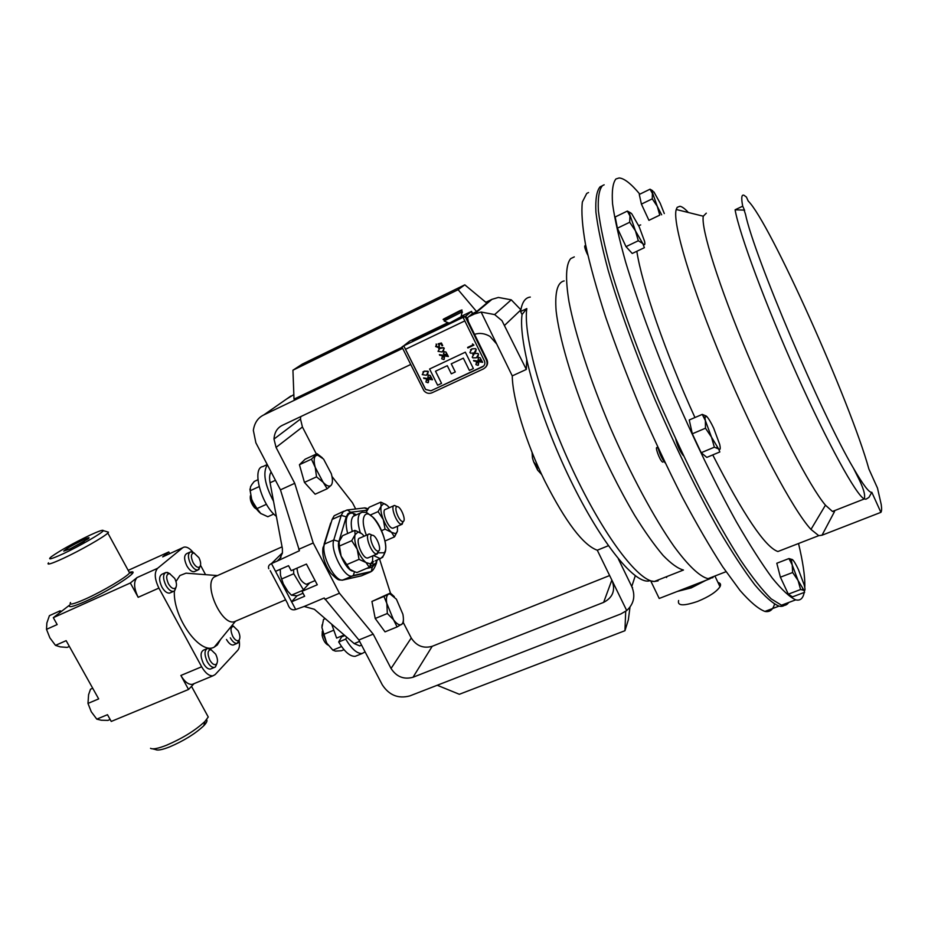 <?xml version="1.0" encoding="UTF-8"?>
<svg xmlns="http://www.w3.org/2000/svg" width="928" height="928" viewBox="0 0 928 928"><rect width="100%" height="100%" fill="white"/><g stroke="black" fill="none" stroke-linecap="round" stroke-linejoin="round"><path stroke-width="1.39" d="M344.856 635.552L341.632 636.875L338.685 642.002L345.703 639.125C351.596 648.974 357.071 653.776 362.164 653.509L355.215 656.328C350.088 656.606 344.578 651.827 338.685 642.002M344.021 634.833L343.093 634.033M365.098 651.885L362.164 653.509M346.782 637.211L345.703 639.125M343.638 635.193L336.62 638.081L331.702 624.231M357.28 655.481L355.215 656.328M84.262 541.372L69.542 549.144M82.696 540.119C72.523 545.107 66.201 548.761 63.73 551.093L70.134 548.866L88.276 538.762C90.329 537.022 88.473 537.474 82.696 540.119M444.129 321.007L462.214 311.843M445.278 318.861L461.564 310.509C462.596 309.743 462.016 309.824 459.812 310.729L443.584 319.058C442.563 319.8 443.132 319.731 445.278 318.861M444.535 321.192L448.746 323.037L450.138 322.758L461.065 316.796M448.004 322.712L423.087 334.672L412.867 340.205L418.609 338.152L453.05 321.622L463.188 316.146L461.123 316.506M412.473 340.669L453.084 321.691L463.64 315.729M397.474 506.665C401.14 506.955 406.452 520.863 403.135 521.49L402.601 521.524C398.773 521.304 393.356 506.41 397.184 506.642L397.474 506.665M403.402 521.362L401.441 524.32C396.697 524.088 389.841 505.737 394.388 505.482L396.708 506.433M393.634 527.928L392.556 528.183C387.753 527.974 380.932 509.658 385.538 509.379L393.832 505.725M378.821 550.768L376.606 554.016C371.328 553.993 364.101 534.25 369.251 533.971L372 535.131M368.439 557.716L367.256 558.03C361.908 558.041 354.716 538.333 359.936 538.031L368.567 534.273M377.835 551.058C373.566 551 367.871 534.934 372.221 535.224L372.464 535.236C376.524 535.375 382.139 550.304 378.38 551.012L377.835 551.058M307.4 583.886L306.112 584.246C300.962 581.914 297.923 576.555 296.983 568.156M282.066 546.847L214.09 577.077C203.313 585.046 221.792 625.855 234.285 621.737L236.246 620.902M174.371 590.997C172.77 617.48 200.32 655.551 214.333 647.06L217.349 644.902L220.597 639.404M188.697 573.376L186.029 573.168L179.893 575.546L175.984 581.52M361.166 645.32L359.728 645.9L354.194 643.591L314.36 609.29L304.164 606.471L324.208 597.992L358.881 639.984L382.29 684.818C389.134 695.269 398.309 698.958 409.816 695.907L620.936 613.918L626.713 610.554C633.952 603.861 635.634 595.846 631.759 586.519L635.262 575.824M206.596 719.606C207.57 720.708 206.631 722.75 203.789 725.742C195.356 733.677 183.988 740.718 169.662 746.889C162.284 749.778 157.586 750.659 155.579 749.557L152.702 748.85M150.533 748.316C152.772 749.569 158.062 748.548 166.402 745.288C182.596 738.305 195.448 730.348 204.96 721.427L208.255 717.008L206.538 713.876M62.965 553.865C79.53 546.198 103.17 532.521 103.252 530.619C103.31 529.517 98.716 531.106 89.506 535.386C72.79 543.46 60.065 550.571 51.342 556.707C47.061 560.292 50.936 559.34 62.965 553.865M107.265 531.814L108.483 532.185L107.822 533.043C104.377 536.79 80.028 550.664 63.081 558.482C51.237 563.899 46.377 565.349 48.511 562.844M168.444 583.782C165.776 577.494 166.158 574.107 169.592 573.597L174.708 578.411C176.819 582.83 177.051 586.078 175.38 588.132C173.258 589.326 170.949 587.876 168.444 583.782M176.053 587.204L174.65 590.788L173.571 591.345C170.961 591.646 168.386 589.628 165.845 585.29C162.771 578.527 162.841 574.235 166.031 572.402L169.963 573.69M165.207 572.773L162.11 574.165C158.908 575.998 158.827 580.302 161.89 587.041C164.442 591.368 167.028 593.386 169.638 593.085L170.485 592.714M209.867 660.202C207.153 653.706 207.536 650.192 211.027 649.693L215.667 654.159C217.86 658.787 218.057 662.163 216.282 664.286C214.298 665.364 212.152 664.007 209.867 660.202M216.978 663.404L215.47 666.93L214.414 667.418C212.013 667.65 209.647 665.759 207.315 661.757C204.183 654.727 204.276 650.284 207.57 648.405L211.329 649.774M206.712 648.776L203.65 650.064C200.332 651.943 200.239 656.398 203.36 663.416C205.691 667.406 208.058 669.297 210.47 669.065L211.352 668.694M193.128 562.646C190.576 556.696 190.855 553.471 193.975 552.96L198.917 557.682C200.947 561.939 201.202 565.036 199.659 566.95C197.699 568.04 195.518 566.614 193.128 562.646M200.216 566.231L198 570.012C195.553 570.291 193.105 568.307 190.634 564.085C187.711 557.635 187.7 553.552 190.611 551.835L194.207 553.018M189.904 552.16L186.818 553.552C183.895 555.28 183.895 559.352 186.818 565.79C189.277 570.012 191.736 571.984 194.196 571.706L194.926 571.381M232.754 636.364C230.167 630.216 230.457 626.887 233.624 626.377L238.125 630.762C240.224 635.216 240.456 638.429 238.821 640.401C236.976 641.399 234.946 640.042 232.754 636.364M232.731 625.669L233.798 626.412M322.654 632.908L327.027 643.649M322.318 631.284L322.12 635.413C323.246 640.262 325.183 643.475 327.92 645.041M343.847 635.007L344.346 635.75M250.931 497.71L255.502 507.581M250.421 495.749C249.794 499.542 251.152 503.498 254.481 507.639L256.662 509.228M683.623 588.99L691.476 586.577L699.666 582.749M678.623 600.52C677.138 605.914 683.472 606.216 697.647 601.402C709.096 596.692 716.555 591.797 720 586.716C721.149 584.478 720.488 583.062 717.994 582.494M677.278 591.449L691.186 587.911L706.08 580.255M675.723 439.095C677.544 446.182 680.096 451.692 683.368 455.648M798.521 543.518C802.801 561.394 804.912 575.418 804.843 585.603L804.773 587.494M804.205 592.458C803.045 598.49 800.226 600.961 795.725 599.848C789.74 597.156 781.921 589.906 772.27 578.086C761.656 563.621 749.743 544.933 736.507 522.046C715.534 484.138 694.573 441.009 673.624 392.66C653.695 345.274 637.026 299.79 625.658 262.137C619.092 238.682 614.73 219.286 612.573 203.951C611.68 191.18 612.793 182.851 615.925 178.965L619.127 177.967C624.184 178.28 631.086 183.686 639.833 194.184M788.649 602.504C787.014 605.021 784.624 605.914 781.492 605.195L771.18 598.862C762.549 590.44 752.318 577.494 740.486 560.025C727.877 540.084 714.467 516.583 700.234 489.52C685.85 460.903 671.814 430.87 658.138 399.434C638.313 352.211 621.864 306.82 610.798 269.19C604.441 245.734 600.3 226.304 598.386 210.9C597.736 198.058 599.082 189.637 602.446 185.646L604.151 184.8M871.821 492.269L868.944 497.385L866.01 499.194L864.258 498.962C856.3 495.343 827.846 443.735 796.746 374.262C765.646 304.86 739.349 233.902 735.092 209.798L744.128 210.099L745.509 214.333C754.058 255.618 821.257 413.958 853.516 468.304C863.26 485.124 869.374 493.104 871.821 492.269L880.892 512.349L822.011 535.224L818.751 535.653L810.979 529.412C793.347 510.562 755.427 439.64 723.283 363.045C691.07 286.427 672.174 222.395 676.222 209.496L677.196 207.338L679.899 206.271C682.057 206.608 684.887 208.696 688.402 212.524M782.884 549.596L777.908 551.522C765.275 547.253 743.56 515.04 712.75 454.917M694.944 417.542C665.457 352.953 641.793 284.27 636.828 251.279M880.892 512.349C881.704 511.27 881.82 508.66 881.217 504.519L877.494 488.105L868.875 468.976C850.57 402.508 769.532 221.618 748.212 201.063L746.414 197.061L743.931 195.24C741.53 194.346 741.136 198 742.713 206.178L744.616 210.401M657.917 447.458C659.843 454.5 662.348 459.743 665.434 463.2M657.384 447.853C654.298 445.208 659.564 460.068 662.383 461.935L662.882 462.144M585.649 245.085L585.382 245.723C584.095 245.433 584.628 248.008 586.995 253.437L587.784 255.014M786.248 603.409C784.578 605.938 782.165 606.842 779.021 606.123C772.746 603.56 764.672 596.449 754.777 584.791C743.943 570.476 731.832 551.974 718.458 529.262C697.299 491.631 676.292 448.746 655.435 400.606C635.634 353.417 619.22 308.05 608.2 270.408C601.889 246.952 597.783 227.522 595.915 212.118C595.3 199.253 596.692 190.82 600.103 186.806L602.168 185.867M588.538 192.537L586.728 193.43L582.355 201.991C581.23 211.781 582.274 225.898 585.498 244.366C590.034 265.188 596.727 289.35 605.578 316.866C615.554 345.808 627.061 375.956 640.088 407.322C653.706 438.619 667.731 468.489 682.173 496.944C696.476 523.821 710.024 547.149 722.796 566.927L740.01 590.44C750.102 601.97 758.396 608.965 764.904 611.424C769.66 612.329 772.862 609.916 774.509 604.186M574.293 256.894L570.685 258.622C565.836 264.422 565.268 278.783 568.992 301.704C575.14 333.894 590.092 379.912 610.125 427.158C630.564 474.289 654.066 517.94 673.879 546.198C688.344 565.929 700.072 576.845 708.087 578.666L712.843 577.68L711.66 577.274M666.617 576.648L666.594 577.529M413.006 677.266C403.819 679.748 396.5 676.814 391.048 668.462L411.255 637.988C416.44 645.958 423.423 648.742 432.204 646.306L413.006 677.266L603.641 602.376C612.77 597.609 615.6 590.359 612.109 580.615L597.284 550.223C583.236 545.188 565.767 522.197 544.898 481.238C526.025 443.027 512.558 398.912 512.256 375.898L481.11 312.04L474.394 314.012L492.002 299.326L498.394 297.447L511.258 299.825L520.863 309.801M597.284 550.223L608.35 545.722M532.069 452.388L532.452 458.003L532.463 453.363M536.778 465.879L533.646 461.819L537.614 470.102L536.778 465.879L537.602 465.531M532.452 458.003L533.646 461.819M541.697 474.568L537.614 470.102M464.8 284.838L302.319 364.101L292.935 370.202L458.119 289.698L464.8 284.838L486.794 303.096L476.598 311.576L472.538 313.525L468.628 316.761L474.394 314.012M286.276 399.237L293.84 394.609M485.831 302.296L492.002 299.326M290.905 396.012L263.807 414.92L402.624 348.394M292.935 370.202L294.014 399.133L402.079 347.304M268.749 568.748C267.983 566.463 268.888 564.734 271.463 563.586L275.558 571.346L288.55 565.686L291.183 570.674L306.437 564.062L317.283 584.768L302.029 591.287L304.639 596.252L291.636 601.785L295.696 609.476C291.891 610.67 289.211 608.722 287.634 603.606L270.21 570.674M316.367 454.024L302.435 427.008L276.057 447.412L294.733 483.314L280.453 489.845L299.442 550.722L277.159 561.092L281.022 557.276M280.453 489.845L255.884 442.818L253.344 430.348C254.481 422.855 257.972 417.704 263.807 414.92M294.733 483.314L313.212 542.973L339.439 593.236L373.195 634.137L358.881 639.984M391.048 668.462L373.195 634.137M411.255 637.988L403.367 622.688M390.479 593.154L379.552 559.027M355.679 508.985L352.501 502.802L331.992 476.505M317.701 455.114L323.582 459.093L331.308 473.709C332.85 479.347 332.804 483.198 331.145 485.286L330.6 485.738C328.698 486.759 326.215 485.599 323.141 482.27L327.166 488.766L315.137 494.206L304.43 482.386L299.431 464.719L305.161 459.198L317.074 453.699L311.46 459.174L315.253 467.422C313.71 461.68 313.815 457.817 315.543 455.834L317.701 455.114L316.796 454.337M397.103 626.934L385.027 631.852L375.214 618.489L371.931 601.448L390.34 593.038L388.426 594.198L390.062 593.955L396.407 599.198L402.88 614.232C403.9 619.672 403.436 623.106 401.499 624.532L401.383 624.602C399.272 625.495 396.639 623.871 393.507 619.718L397.103 626.934L403.332 623.187L403.425 619.011M276.057 447.412L273.992 439.06C274.456 432.378 277.275 427.785 282.46 425.279L410.663 364.507M474.556 334.347C479.648 332.676 484.787 333.361 489.972 336.4L496.677 343.963M300.707 416.626L300.498 419.038L302.435 427.008M609.626 575.546L432.204 646.306M526.698 360.203L526.327 369.437L512.256 375.898M526.327 369.437L501.967 320.659L494.636 314.58L481.11 312.04M618.338 558.876L631.759 586.519M339.439 593.236L324.928 599.372M313.212 542.973L298.712 549.33M437.239 685.258L459.337 694.283L624.938 630.715L625.704 611.332M629.996 607.121L628.337 619.892L624.938 630.715M632.536 587.494L632.455 588.12M472.538 313.525L471.552 311.356L461.158 316.355M476.598 311.576L458.119 289.698M402.648 346.631L409.735 341.052L447.957 322.689M710.198 578.666L659.205 598.467L650.656 580.754M711.822 577.216L712.994 577.576M564.166 280.929C557.392 282.332 554.724 292.378 556.139 311.077C559.271 337.815 571.37 379.413 589.384 423.864C603.699 457.922 618.837 488.499 634.798 515.597C645.006 531.953 654.46 545.258 663.172 555.512C671.234 563.795 677.997 568.632 683.472 570.024L654.263 581.508L658.091 580.87M650.203 580.592C636.33 586.229 601.889 544.794 570.314 479.695C538.681 414.723 518.126 342.072 522.046 314.546L526.802 308.583L520.596 311.53C521.919 302.424 525.155 297.61 530.306 297.076M522.046 314.546L520.596 311.53M630.704 212.906L627.363 211.062L629.95 215.946L629.694 222.256L635.436 230.828L629.694 214.322C629.578 212.315 630.298 212.21 631.875 214.008L639.148 226.676L644.577 241.35C645.285 244.876 644.693 245.618 642.791 243.565L635.436 230.828L638.302 240.758L642.791 243.565L644.392 247.683L632.223 253.472L626.006 246.639L638.302 240.758M704.874 417.391L706.579 416.324C708.47 418.215 710.836 422.17 713.69 428.179L719.676 444.361C720.673 448.746 720.325 450.277 718.632 448.955L711.451 437.065L705.384 420.616L705.477 428.214L711.451 437.065L714.351 447.192L718.632 448.955L719.826 451.959L706.811 457.4L701.197 452.713L692.311 433.805L689.249 419.978L702.264 414.398L705.384 420.616L704.874 417.391L703.865 416.753M661.664 214.82L657.291 206.376L652.117 191.702L653.88 191.887L660.156 203.162L664.297 213.556M804.135 584.768C805.307 589.199 805.272 591.078 804.042 590.382L798.057 580.476L800.586 589.524L804.042 590.382L804.622 592.296L792.489 596.866L788.324 594.152L780.402 577.193L776.806 563.25L788.939 558.563L792.222 564.955L791.41 560.419L792.431 559.584C793.858 560.79 795.83 564.096 798.37 569.49L804.135 584.768M792.222 564.955L798.057 580.476L792.663 572.506L792.222 564.955M735.092 209.798L742.713 206.178M858.922 477.375L858.18 477.665M822.011 535.224L834.539 511.548L832.462 511.456L825.444 505.18C810.051 487.13 776.608 423.017 747.724 354.45C718.771 285.859 700.768 228.23 703.296 216.212L706.301 213.173M706.231 416.034L702.264 414.398M657.291 206.376L659.773 215.122L648.927 220.342L641.41 204.114L652.268 198.836L657.291 206.376M652.744 190.762L650.029 189.196L652.396 193.384L652.268 198.836M792.431 559.584L788.939 558.563M626.006 246.639L617.398 228.207L615.194 216.978L627.363 211.062M617.398 228.207L629.694 222.256M692.311 433.805L705.477 428.214M701.197 452.713L714.351 447.192M641.41 204.114L639.276 194.451L650.029 189.196M780.402 577.193L792.663 572.506M788.324 594.152L800.586 589.524M638.638 225.597L640.68 224.924M261.209 513.799L260.722 513.451C257.16 510.609 254.202 506.27 251.859 500.447L249.922 489.079M273.806 514.031L267.832 516.734L260.722 513.451L257.01 508.579L266.452 504.287M257.01 508.579L251.859 500.447L250.154 490.75L259.109 486.632M250.154 490.75L250.502 486.864L251.871 484.486L254.249 481.446L257.926 479.741M325.264 618.686L323.512 619.417L321.935 627.56L326.61 642.953L323.802 634.334L333.454 630.344M323.802 634.334L321.935 627.56L322.109 624.857M332.943 650.238L326.61 642.953L332.862 650.122L341.585 646.561M341.4 636.109L341.794 636.805M332.862 650.122L335.449 651.131L341.423 650.737L343.998 649.681M341.748 636.736L341.388 636.121M293.584 569.641L293.735 573.748L303.41 589.767L302.029 591.287M309.697 582.9L303.41 589.767M280.291 569.293L280.476 575.209L281.602 579.014L293.735 573.748M302.992 590.231L291.415 595.184L287.784 591.252L283.272 583.816L281.602 579.014M291.415 595.184L296.983 595.846L303.062 593.247M283.272 583.816L280.476 575.209M239.389 639.728L237.104 643.394C234.842 643.614 232.58 641.758 230.318 637.838M226.49 639.462C228.752 643.371 231.014 645.215 233.288 645.006L234.053 644.682M169.696 553.622L168.792 551.951L128.192 570.372M194.056 683.646L188.535 689.469L111.244 721.439L107.486 714.699L96.79 719.142L91.269 711.753L87.986 703.412L98.67 698.9L66.143 640.656L55.483 645.366L49.88 637.861L46.504 629.346L57.165 624.567L53.314 617.665L130.338 582.993L137.066 577.564L157.609 568.296C154.129 572.402 154.547 579.002 158.897 588.085L138.168 597.307L130.338 582.993M188.535 689.469L180.879 675.468L201.654 666.78C205.378 673.148 209.148 676.152 212.999 675.793L215.215 674.528L237.719 650.331C239.378 648.394 239.888 645.204 239.227 640.796M130.082 572.205C143.202 568.806 111.058 590.057 85.573 601.344C72.976 606.866 67.709 608.072 69.786 604.963L53.314 617.665M192.989 552.23C189.741 548.309 186.748 546.604 184.011 547.126L162.69 556.87L168.792 551.951M138.168 597.307C133.841 588.282 133.47 581.694 137.066 577.564M162.69 556.87L182.874 547.648M193.79 683.762L192.328 684.365C188.419 684.76 184.602 681.802 180.879 675.468M61.666 611.216L59.995 610.868L59.589 612.816M59.995 610.868L49.428 615.647L46.864 622.966L46.504 629.346M110.154 719.478L107.938 720.395L101.28 720.232L96.79 719.142M92.719 688.263L90.515 689.202L88.589 694.689L87.986 703.412M69.368 646.433L67.164 647.408L60.239 646.874L55.483 645.366M295.696 609.476L304.164 606.471M271.15 472.027C269.538 474.15 269.178 477.723 270.071 482.769L282.367 548.448L282.425 553.053L279.421 559.503M275.558 571.346L291.636 601.785M282.46 552.786L271.463 563.586L277.159 561.092M201.654 666.78L158.897 588.085M157.609 568.296L182.596 547.845M200.541 565.303L205.564 574.664M291.485 601.843L296.983 595.846M323.141 482.27L315.253 467.422L316.529 476.864L323.141 482.27M322.352 457.806L317.074 453.699M327.166 488.766L331.145 485.286M304.43 482.386L316.529 476.864M299.431 464.719L311.46 459.174M386.906 604.406C385.92 598.896 386.431 595.498 388.426 594.198L383.96 596.426L393.507 619.718L387.324 613.501L386.906 604.406M394.307 596.658L390.34 593.038M371.931 601.448L383.96 596.426M375.214 618.489L387.324 613.501M350.459 569.746L349.984 569.398C346.562 566.648 343.615 562.24 341.144 556.174L338.859 542.857M372.754 555.86L372.546 561.196L370.516 563.899L366.026 562.542L369.286 567.275L356.967 572.518L354.879 571.868L349.984 569.398L341.144 556.174L339.346 546.082L351.712 540.699L357.222 549.225C359.704 555.315 362.639 559.758 366.026 562.542L359.032 559.352L346.62 564.676M364.24 536.152L361.734 533.658L358.08 532.011L355.099 534.714C354.206 538.263 354.914 543.1 357.222 549.225L359.032 559.352M372.546 561.196L369.286 567.275M360.853 533.02L354.798 530.375L342.56 535.723L339.138 541.674L339.346 546.082M354.798 530.375L355.099 534.714L351.712 540.699M366.084 512.511L369.1 507.303L380.735 502.164L385.967 504.496M397.416 531.326L395.699 533.716L391.512 532.301C388.391 529.575 385.665 525.352 383.31 519.61C381.13 513.857 380.41 509.356 381.164 506.096L378.102 511.606L383.31 519.61L385.027 529.157L391.512 532.301L394.446 536.918L397.416 531.326L397.497 526.257M389.389 507.686L387.162 505.389L381.57 502.442M383.682 503.707L381.164 506.096L380.735 502.164M394.446 536.918L385.039 540.978M385.027 529.157L381.64 530.63M378.102 511.606L370.446 514.97M472.549 343.917L473.906 345.135L467.886 347.977L467.631 347.408L473.002 344.88L472.549 343.917L473.895 345.146M470.473 349.821L472.027 348.835L475.577 348.661L476.203 349.415L475.588 352.072M476.157 362.825L478.303 362.72L478.442 365.052M436.601 344.462L436.276 346.272L438.55 347.107L439.106 345.019L438.132 343.812L441.426 343.012L442.679 345.541L442.053 345.842L441.02 343.754L439.292 344.16L439.327 347.339M436.16 344.033L436.682 346.84L438.886 346.898M438.735 348.673L443.746 347.71L443.549 351.155M443.793 351.979L445.927 352.002L448.386 356.526L439.663 355.227L447.308 355.853M426.219 380.19L428.458 380.329L428.376 382.487M483.685 366.003L430.94 390.816L425.639 389.482L425.082 388.612L403.866 346.04L401.94 346.968L423.945 390.758C426.23 393.286 428.898 393.971 431.938 392.811L483.442 368.903C486.875 366.862 487.873 363.904 486.423 360.029L465.183 316.634L463.2 317.585L484.428 360.957C485.402 363.532 484.741 365.504 482.444 366.873L430.952 390.792L425.65 389.458L403.866 346.04M455.288 371.966L451.263 363.822L463.35 358.162L469.382 370.423L473.373 368.567L465.334 352.176L429.571 369.008L437.622 385.201L441.542 383.368L435.534 371.212L447.296 365.69L451.321 373.822L455.277 371.977L451.252 363.834M427.924 375.272L430.186 375.422L432.506 379.761L423.852 378.45L431.439 379.123L430 377.626M423.586 377.916L431.427 379.1M422.878 372.012L424.305 371.13L428.086 371.235L427.727 374.402M442.064 356.955L444.187 356.99L444.187 359.31M477.955 357.814L480.078 357.709L482.63 362.326L473.825 361.015L481.539 361.653M473.558 360.47L481.551 361.676L480.147 360.11M472.77 354.577L474.359 353.58L477.92 353.417L478.523 354.16L477.943 356.781M402.833 346.283L465.96 315.996L471.552 311.356M485.541 367.337C487.699 365.098 488.151 362.512 486.898 359.542L468.338 321.656L467.492 317.712L468.628 316.761M465.96 315.996L466.807 319.951L465.183 316.634L463.176 317.596M401.917 346.979L403.854 346.063M473.373 368.567L465.334 352.176L429.571 369.008M441.542 383.368L435.51 371.223M430.29 377.232L427.866 377.452L428.307 375.028L430.174 375.434L432.506 379.761M426.59 379.946L428.678 380.7L427.982 382.742L425.906 382L426.613 379.935M422.228 374.622L424.293 371.142L428.388 371.722L426.346 375.272L422.228 374.622M439.385 354.682L447.319 355.876L446.159 353.962L445.568 354.566L443.456 353.8L444.152 351.735L445.904 352.014L448.363 356.538M442.412 356.735L444.524 357.477L443.816 359.554L441.716 358.8L442.436 356.712M438.028 351.352L440.116 347.826L443.735 347.733L444.257 348.394L442.18 351.99L438.028 351.352M438.132 343.812L441.426 343.012L442.656 345.552M439.292 344.16L438.782 347.687L435.638 346.538L436.647 344.416M480.402 359.762L478.129 360.18L478.396 357.524L480.066 357.721L482.63 362.326M476.598 362.523L478.72 363.277L477.99 365.365L475.878 364.611L476.609 362.512M472.201 357.129L474.336 353.591L477.908 353.429L478.512 354.171L476.389 357.779L472.793 357.86L472.201 357.129M469.87 352.396L472.016 348.858L475.565 348.673L476.192 349.427L474.069 353.046L470.484 353.15L469.87 352.396M467.619 347.42L473.002 344.88M273.516 501.224C264.689 484.532 262.624 472.375 267.345 464.754M276.358 516.351C261.302 505.226 251.349 467.886 262.879 466.575L267.241 464.545M343.836 511.189L334.184 515.748L332.166 519.378L324.498 544.063C320.52 554.271 335.066 582.448 342.989 580.023L361.41 575.836L370.481 571.984L352.478 576.021L342.339 580.209M360.261 532.649C357.477 523.125 357.408 516.699 360.041 513.335L362.036 512.233C368.091 512.604 364.275 510.91 373.242 517.43C382.069 526.304 388.681 547.74 384.436 553.517C384.262 554.898 382.916 556.614 380.387 558.679L373.508 555.547M384.018 554.283L382.661 557.322L375.121 560.918M378.438 552.821L384.146 552.775C391.628 545.084 371.838 506.456 364.843 515.202C362.291 518.798 362.79 525.48 366.34 535.247M367.152 510.214L350.668 512.244L347.988 513.602L346.248 516.838L341.226 515.365L343.209 511.746L347.06 509.994M360.54 512.882L353.22 516.339C350.981 518.984 350.645 524.042 352.234 531.489M372.418 561.637L373.532 561.602C372.07 563.006 372 563.876 373.334 564.201L374.054 563.888M374.367 564.769L369.924 566.324M347.64 533.507C345.402 524.123 345.657 517.778 348.441 514.483C350.355 512.604 352.965 512.708 356.259 514.773M354.484 571.718L353.313 575.511L352.28 576.068C344.45 578.457 329.904 550.188 333.778 540.003L341.226 515.365L332.166 519.378M354.194 643.591L359.612 641.387M70.528 602.504C68.626 605.392 73.614 604.221 85.492 598.989C102.463 591.426 126.463 577.204 129.595 572.936L128.702 571.3M612.109 580.615L626.713 610.554M603.641 602.376L611.842 580.07M520.84 309.906L504.809 325.16M526.802 308.583C522.974 335.263 542.184 405.049 572.854 470.229C603.478 535.502 638.29 581.322 654.263 581.508L652.059 581.079M270.071 482.769L275.465 480.286M346.248 516.838L338.929 541.511C336.04 549.283 346.341 570.813 353.092 571.172M366.305 568.539L372.267 567.252L376.408 562.217L376.93 560.152M338.929 541.511L333.778 540.003L324.498 544.063L322.967 547.787C321.923 555.744 324.591 564.305 330.983 573.469C338.372 580.406 337.734 580.104 342.989 580.023L353.313 575.511L371.293 571.486L372.267 567.252M377.302 559.99L376.408 562.217M367.732 509.275L364.437 507.941M370.481 571.984L371.293 571.486C373.079 570.546 374.854 567.588 376.64 562.623M350.668 512.244L347.42 509.971L365.006 507.871L368.08 508.741M464.8 320.914L405.49 349.299M472.41 313.641L471.389 311.553M462.411 312.237L461.564 310.509M460.961 317.26L461.958 312.539M403.135 521.49L402.126 524.285M401.94 524.32L393.066 528.171M372.221 535.224L369.483 533.948M217.048 575.546L186.029 573.168M359.728 645.9L361.572 645.157M203.789 725.742L204.96 721.427M103.252 530.619L108.483 532.185M191.504 686.337L208.255 717.008M129.328 572.448C131.799 572.402 132.194 572.553 130.512 572.936L129.595 572.936L107.822 533.043M169.592 573.597L167.318 572.379M211.027 649.693L208.812 648.428M193.975 552.96L191.748 551.8M795.725 599.848L781.492 605.195M818.751 535.653L777.908 551.522M494.636 314.58L511.258 299.825M300.498 419.038L273.992 439.06M708.087 578.666L726.032 571.694M779.021 606.123L764.904 611.424M745.509 214.333L744.128 210.099M853.516 468.304L857.391 476.052C863.318 487.478 865.604 495.111 864.258 498.962L832.462 511.456M717.042 447.11L716.81 447.911M791.41 560.419L789.183 558.888M802.604 588.781L802.337 589.756M703.296 216.212L676.222 209.496M825.444 505.18L810.979 529.412M720 586.716L714.908 576.01M237.104 643.394L233.288 645.006M238.821 640.401L238.032 642.953M198 570.012L194.196 571.706M199.659 566.95L198.94 569.525M214.414 667.418L210.47 669.065M216.282 664.286L215.47 666.93M173.571 591.345L169.638 593.085M175.38 588.132L174.65 590.788M212.999 675.793L192.328 684.365M234.285 621.737L285.627 599.813M235.352 621.389L214.333 647.06M315.091 580.58L306.623 584.211M354.519 515.446L353.707 514.437L355.795 514.982M324.058 544.295L330.67 523.044M370.516 563.899L369.901 566.382M358.08 532.011L356.132 530.804M378.38 551.012L377.302 553.958M377.081 554.004L367.732 558.018M397.184 506.642L394.574 505.458M395.699 533.716L395.154 535.897M444.431 320.775L443.77 319.429"/></g></svg>
